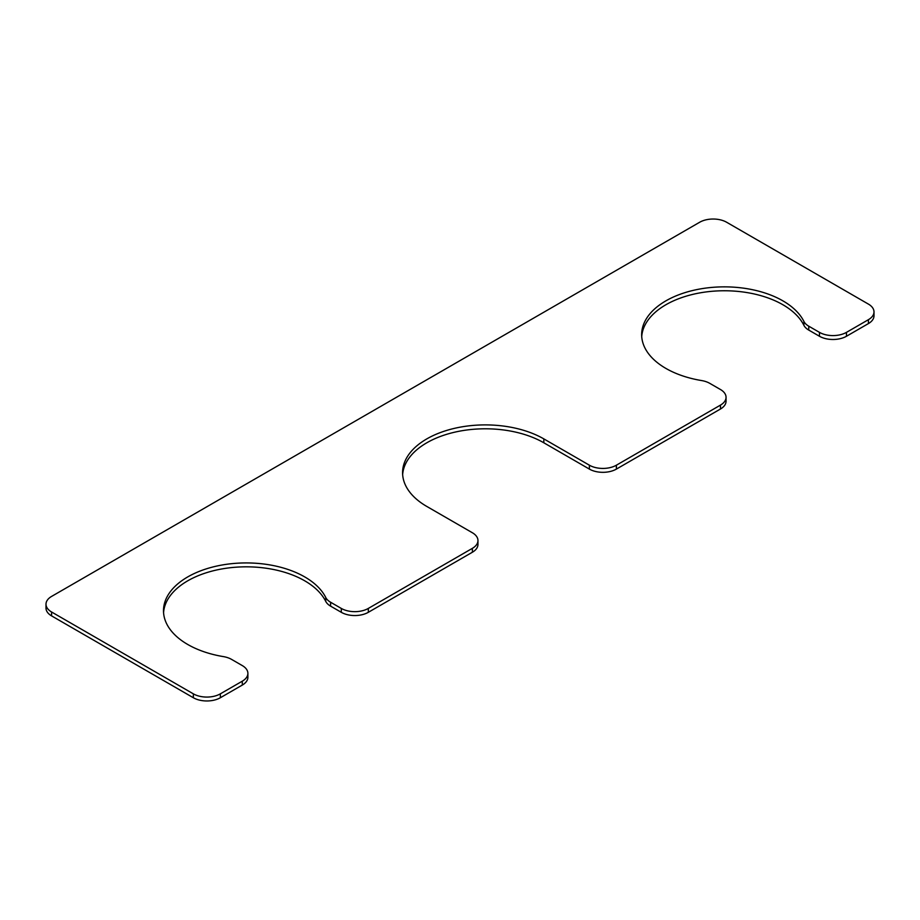 <?xml version="1.0" encoding="UTF-8"?>
<svg xmlns="http://www.w3.org/2000/svg" width="920" height="920" viewBox="0 0 920 920"><rect width="100%" height="100%" fill="white"/><g stroke="black" fill="none" stroke-linecap="round" stroke-linejoin="round"><path stroke-width="1.38" d="M874 311.903A19.09 11.028 0 0 1 868.411 319.688L846.469 332.361A19.09 11.028 0 0 1 819.467 332.361L808.76 326.186A19.09 11.028 0 0 1 803.907 321.436A82.742 47.771 0 0 0 712.85 287.327A82.742 47.771 0 0 0 641.654 334.638A82.742 47.771 0 0 0 701.523 380.546A19.09 11.028 0 0 1 709.757 383.341L720.463 389.516A19.09 11.028 0 0 1 726.053 397.313A19.09 11.028 0 0 1 720.463 405.11L616.388 465.198A19.09 11.028 0 0 1 589.386 465.198L543.823 438.886A82.742 47.771 0 0 0 453.652 428.536A82.742 47.771 0 0 0 402.58 472.661A82.742 47.771 0 0 0 426.811 506.448L472.374 532.749A19.09 11.028 0 0 1 477.963 540.546A19.09 11.028 0 0 1 472.374 548.343L368.31 608.431A19.09 11.028 0 0 1 341.308 608.431L330.602 602.244A19.09 11.028 0 0 1 325.749 597.494A82.742 47.771 180 0 0 234.68 563.396A82.742 47.771 180 0 0 163.495 610.696A82.742 47.771 180 0 0 223.376 656.604A19.09 11.028 0 0 1 231.598 659.41L242.293 665.585A19.09 11.028 0 0 1 247.894 673.382A19.09 11.028 0 0 1 242.293 681.179L220.351 693.841A19.09 11.028 0 0 1 193.349 693.841L51.589 611.995A19.09 11.028 0 0 1 46 604.198A19.09 11.028 0 0 1 51.589 596.413L699.648 222.261A19.09 11.028 0 0 1 726.65 222.261L868.411 304.106A19.09 11.028 0 0 1 874 311.903L874 315.801A19.09 11.028 0 0 1 868.411 323.587L846.469 336.26A19.09 11.028 0 0 1 819.467 336.26L808.76 330.084A19.09 11.028 0 0 1 803.907 325.335A82.742 47.771 0 0 0 714.529 291.099A82.742 47.771 0 0 0 641.723 336.582M46 604.198L46 608.097A19.09 11.028 0 0 0 51.589 615.894L193.349 697.74A19.09 11.028 0 0 0 220.351 697.74L242.293 685.078A19.09 11.028 0 0 0 247.894 677.281L247.894 673.382M163.564 612.651A82.742 47.771 180 0 1 236.359 567.168A82.742 47.771 180 0 1 325.749 601.393A19.09 11.028 0 0 0 330.602 606.142L341.308 612.317A19.09 11.028 0 0 0 368.31 612.317L472.374 552.241A19.09 11.028 0 0 0 477.963 544.444L477.963 540.546M543.823 438.886L543.823 442.784A82.742 47.771 0 0 0 455.216 432.066A82.742 47.771 0 0 0 402.649 474.616M543.823 442.784L589.386 469.096A19.09 11.028 0 0 0 616.388 469.096L720.463 409.009A19.09 11.028 0 0 0 726.053 401.212L726.053 397.313M51.589 611.995L51.589 615.894M193.349 693.841L193.349 697.74M220.351 693.841L220.351 697.74M242.293 681.179L242.293 685.078M325.749 597.494L325.749 601.393M330.602 602.244L330.602 606.142M341.308 608.431L341.308 612.317M368.31 608.431L368.31 612.317M472.374 548.343L472.374 552.241M589.386 465.198L589.386 469.096M616.388 465.198L616.388 469.096M720.463 405.11L720.463 409.009M803.907 321.436L803.907 325.335M808.76 326.186L808.76 330.084M819.467 332.361L819.467 336.26M846.469 332.361L846.469 336.26M868.411 319.688L868.411 323.587"/></g></svg>
